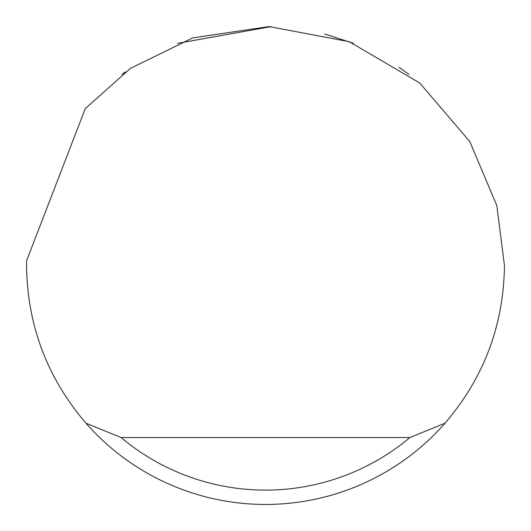 <?xml version="1.0" encoding="UTF-8"?>
<svg xmlns="http://www.w3.org/2000/svg" width="531" height="531" viewBox="0 0 531 531"><rect width="100%" height="100%" fill="white"/><g stroke="black" fill="none" stroke-linecap="round" stroke-linejoin="round"><path stroke-width="0.8" d="M177.473 43.356L271.162 26.616M324.66 33.991L353.527 43.356M399.206 67.464L408.87 74.34M122.13 74.34L125.449 71.891M85.279 108.603L130.38 68.419L192.76 37.893L269.051 26.577L349.265 41.717L419.709 82.969L469.816 141.598L496.817 205.583L504.45 265.5C503.7 325.251 483.894 377.82 445.018 423.207A238.95 238.95 0 0 1 85.982 423.207C47.106 377.82 27.3 325.251 26.55 265.5L26.596 260.721L85.279 108.603M85.982 423.207L121.101 437.544L409.899 437.544L445.018 423.207M121.101 437.544A224.613 224.613 0 0 0 409.899 437.544"/></g></svg>
